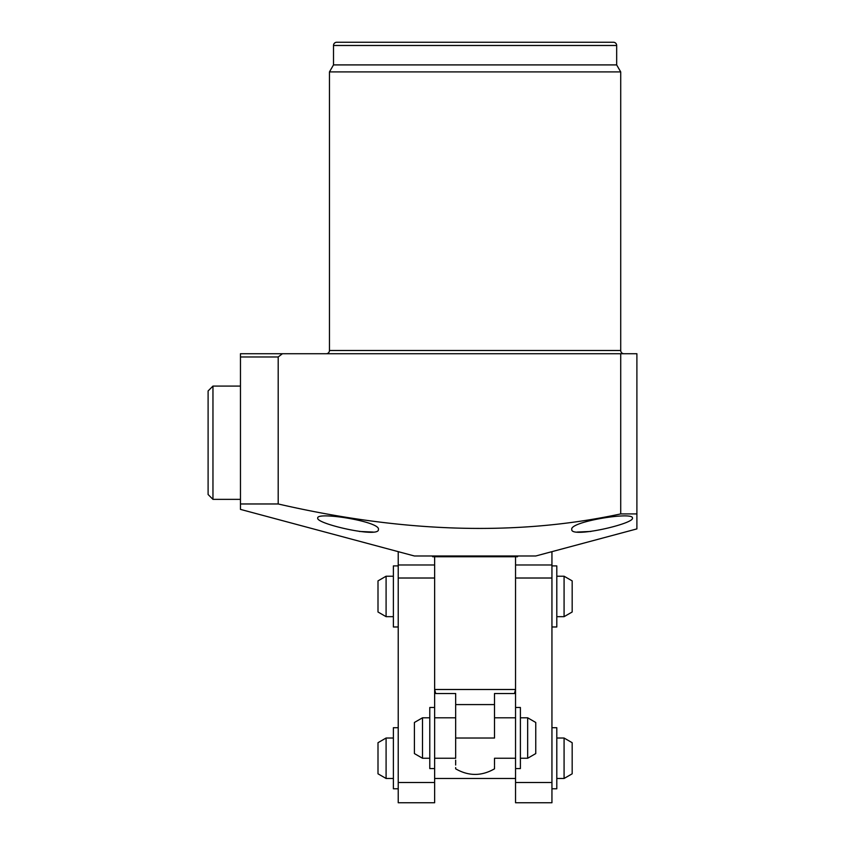 <?xml version="1.0" encoding="UTF-8"?>
<svg xmlns="http://www.w3.org/2000/svg" width="845" height="845" viewBox="0 0 845 845"><rect width="100%" height="100%" fill="white"/><g stroke="black" fill="none" stroke-linecap="round" stroke-linejoin="round"><path stroke-width="1.27" d="M212.961 499.363L208.102 494.505L208.102 390.95L212.961 386.091L212.961 499.363L240.466 499.363M212.961 386.091L240.466 386.091M515.545 564.978L551.943 564.978L551.943 802.75L515.545 802.75L515.545 556.76L515.545 689.488L434.636 689.488L434.636 556.76L434.636 578.012L398.227 578.012L398.227 551.943L399.315 551.943M515.545 768.57L520.393 768.57L520.393 707.487L515.545 707.487M434.636 578.012L434.636 782.523L398.227 782.523L398.227 578.012M434.636 707.487L429.778 707.487L429.778 768.57L434.636 768.57M398.227 727.714L393.379 727.714L393.379 788.786L398.227 788.786M551.943 727.714L556.802 727.714L556.802 788.786L551.943 788.786M551.943 565.907L556.802 565.907L556.802 626.979L551.943 626.979M398.227 565.907L393.379 565.907L393.379 626.979L398.227 626.979M515.545 778.477L434.636 778.477M393.379 778.477L386.091 778.477L378 773.809L378 742.702L386.091 738.023L386.091 778.477M393.379 738.023L386.091 738.023M564.08 778.477L564.08 738.023L572.171 742.702L572.171 773.809L564.08 778.477L556.802 778.477M564.08 738.023L556.802 738.023M393.379 616.67L386.091 616.67L378 612.002L378 580.885L386.091 576.216L386.091 616.67M393.379 576.216L386.091 576.216M564.08 616.67L564.08 576.216L572.171 580.885L572.171 612.002L564.08 616.67L556.802 616.67M564.08 576.216L556.802 576.216M551.943 564.978L551.943 551.943L550.866 551.943M551.943 578.012L515.545 578.012M551.943 782.523L515.545 782.523M434.636 782.523L434.636 802.75L398.227 802.75L398.227 782.523M515.545 758.25L494.505 758.25L494.505 765.031M455.666 738.023C455.666 777.759 455.666 777.759 455.666 738.023L494.505 738.023C494.505 777.759 494.505 777.759 494.505 738.023L494.505 704.582L455.666 704.582L455.666 693.534L455.666 758.25L434.636 758.25M515.545 717.796L494.505 717.796M455.666 717.796L434.636 717.796M429.778 758.25L422.5 758.25L414.409 753.582L414.409 722.475L422.5 717.796L422.5 758.25M429.778 717.796L422.5 717.796M527.671 758.25L527.671 717.796L535.762 722.475L535.762 753.582L527.671 758.25L520.393 758.25M527.671 717.796L520.393 717.796M434.636 689.488L435.724 693.534L455.666 693.534M494.505 693.534L494.505 704.582L494.505 693.534L514.457 693.534L515.545 689.488M494.505 765.781L494.505 768.823C481.555 776.27 468.616 776.27 455.666 768.823L455.666 767.556M455.666 765.031L455.666 760.162M616.67 45.482L333.5 45.482A3.232 3.232 0 0 1 336.743 42.25L613.438 42.25A3.232 3.232 0 0 1 616.67 45.482L616.67 64.907L620.716 71.909L620.716 350.495A3.232 3.232 0 0 0 623.948 353.728M620.716 71.909L329.455 71.909L329.455 350.495A3.232 3.232 0 0 1 326.223 353.728M616.67 64.907L333.5 64.907L329.455 71.909M333.5 45.482L333.5 64.907M240.466 353.728L240.466 356.97L240.466 353.728L636.898 353.728L636.898 513.918L620.716 513.918C507.718 538.191 391.531 530.047 278.195 503.969L240.466 503.969L240.466 509.155M571.769 529.477C569.266 521.64 633.782 511.341 632.451 518.059C634.648 523.71 570.47 538.455 571.769 529.477M317.731 518.059C316.336 511.352 380.884 521.618 378.412 529.477C379.775 538.445 315.534 523.731 317.731 518.059M240.466 509.387L414.409 555.989L535.762 555.989L636.898 528.896L636.898 513.918L636.898 528.896M432.26 555.989L432.693 556.76L517.478 556.76L517.922 555.989M620.716 513.918L620.716 353.728M278.195 503.969L278.195 356.97L282.41 353.728M278.195 356.97L240.466 356.97L240.466 503.969M359.273 531.452L373.226 532.065M576.966 532.065L590.909 531.452M398.227 564.978L434.636 564.978M329.455 350.495L620.716 350.495"/></g></svg>
